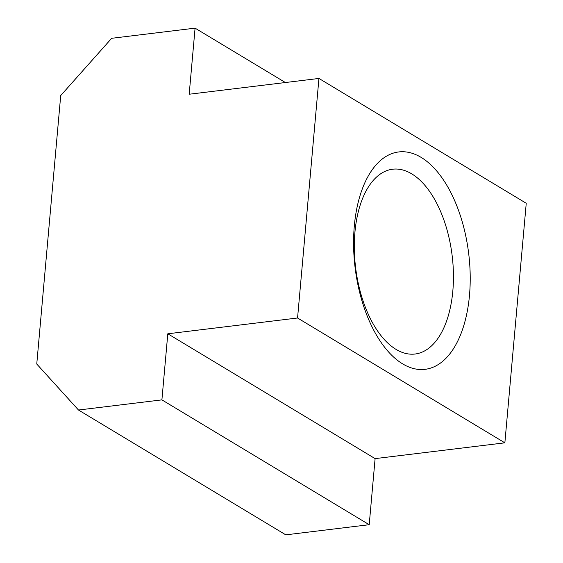 <?xml version="1.0" encoding="UTF-8"?>
<svg xmlns="http://www.w3.org/2000/svg" width="563" height="563" viewBox="0 0 563 563"><rect width="100%" height="100%" fill="white"/><g stroke="black" fill="none" stroke-linecap="round" stroke-linejoin="round"><path stroke-width="0.84" d="M396.042 349.384A93.078 48.636 83.1 0 0 415.121 354.014A93.078 48.636 83.1 0 0 453.419 273.639A93.078 48.636 83.1 0 0 411.708 173.847A93.078 48.636 83.1 0 0 392.636 169.217A93.078 48.636 83.1 0 0 354.338 249.592A93.078 48.636 83.1 0 0 396.042 349.384M421.117 157.38A109.503 57.215 -96.9 0 1 469.486 295.315A109.503 57.215 -96.9 0 1 402.686 363.895A109.503 57.215 -96.9 0 1 354.317 225.967A109.503 57.215 -96.9 0 1 421.117 157.38M195.079 28.15L189.182 94.232L318.94 78.447L297.56 318.004L167.802 333.789L161.905 399.871L78.489 410.019L36.757 364.029L60.713 95.562L111.664 38.298L195.079 28.15L285.392 82.529M297.56 318.004L504.863 442.828L526.243 203.278L318.94 78.447M78.489 410.019L285.793 534.85L369.208 524.702L375.106 458.62L504.863 442.828M161.905 399.871L369.208 524.702M167.802 333.789L375.106 458.62"/></g></svg>
